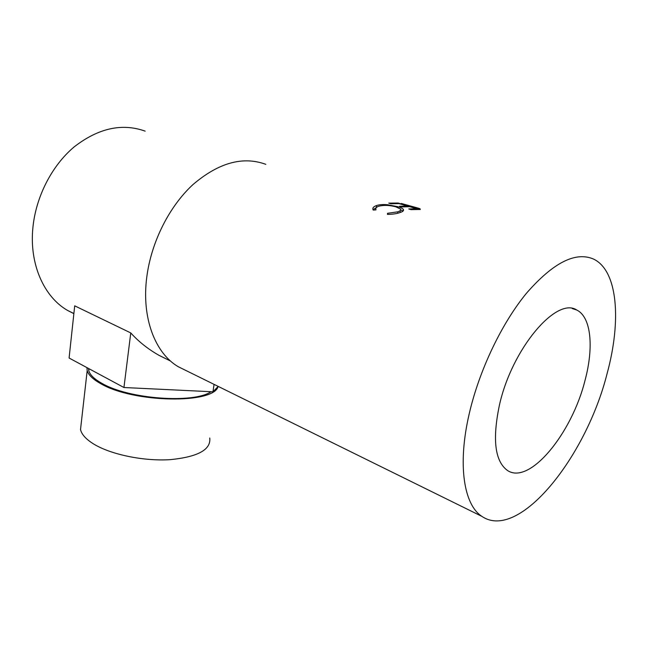<?xml version="1.0" encoding="UTF-8"?>
<svg xmlns="http://www.w3.org/2000/svg" width="648" height="648" viewBox="0 0 648 648"><rect width="100%" height="100%" fill="white"/><g stroke="black" fill="none" stroke-linecap="round" stroke-linejoin="round"><path stroke-width="0.97" d="M81.267 422.925L80.514 429.559C81.656 434.476 86.046 439.287 93.668 444.01C110.857 454.58 143.807 461.36 170.181 459.659C197.915 456.905 211.11 449.68 209.75 437.991M86.937 367.619L87.188 370.632C88.436 374.99 92.964 379.339 100.772 383.681C133.569 403.056 213.921 404.093 218.068 386.548M88.501 368.453L88.792 370.705C90.015 374.965 94.446 379.21 102.092 383.454C129.057 399.241 193.971 403.761 211.029 391.708M585.104 380.101C572.022 433.366 529.546 485.522 507.384 470.424C494.894 461.182 492.245 439.393 499.438 405.073C511.912 348.713 556.502 296.395 576.777 310.019C591.203 317.066 593.9 347.198 585.104 380.101M418.859 208.316L401.347 203.472L420.066 208.729M420.35 209.474L411.099 209.636L408.775 208.956L416.599 208.696L409.698 206.696L401.849 206.939L399.549 206.267L407.414 206.04L398.909 203.577L391.019 203.78L388.76 203.124L398.107 203.035L420.35 209.474M387.455 214.391L387.52 213.305L397.856 211.807C400.221 210.997 401.112 210.09 400.521 209.101L396.074 206.915C389.691 205.149 383.924 204.914 378.772 206.226C376.213 207.125 375.289 208.332 376.01 209.863L373.216 210.065C372.211 208.17 373.305 206.672 376.496 205.562C379.372 204.598 383.098 204.331 387.658 204.76L397.775 206.688C400.723 207.53 402.562 208.421 403.291 209.353C404.077 210.511 403.007 211.572 400.091 212.528C396.868 213.702 392.656 214.326 387.455 214.391M265.818 164.341C242.903 155.957 218.635 162.689 193.015 184.534C169.209 206.396 151.227 242.214 146.788 277.012C141.377 317.828 155.139 353.249 178.257 366.719L186.227 370.648M607.071 373.694C621.545 320.841 617.933 270.338 593.317 258.973C575.367 251.392 553.133 262.764 526.605 293.082C501.657 323.303 479.156 370.502 469.201 413.886C457.318 464.851 463.871 504.938 481.934 516.399C518.773 541.534 585.986 457.456 607.071 373.694M145.176 131.139C122.018 122.893 98.358 128.142 74.188 146.869C51.791 165.645 35.77 196.968 32.862 228.007C29.265 264.416 44.161 297.067 67.603 310.449L73.872 313.656M130.766 332.926L123.946 387.512L69.093 358.02L74.706 305.84L130.766 332.926C138.64 341.658 148.068 349.134 159.043 355.363L170.578 361.066M387.52 213.305L387.504 214.391M397.856 211.807L397.751 213.224M400.067 212.536L400.367 210.446M373.029 209.733L376.431 207.481M376.496 205.562L376.375 207.506M387.658 204.76L387.569 205.44M397.775 206.688L397.67 207.433M400.707 209.79L402.91 211.175M416.599 208.696L416.462 209.304M407.414 206.04L407.276 206.623M398.107 203.035L397.985 203.529M123.946 387.512L212.949 391.805L218.198 386.411M214.075 384.377L212.949 391.805M80.514 429.559L87.188 370.632M88.792 370.705L89.019 368.736M67.603 310.449L73.88 313.527M159.043 355.363L170.473 360.968M178.257 366.719L481.934 516.399M403.096 211.013L403.291 209.353M572.257 308.545L576.777 310.019"/></g></svg>

